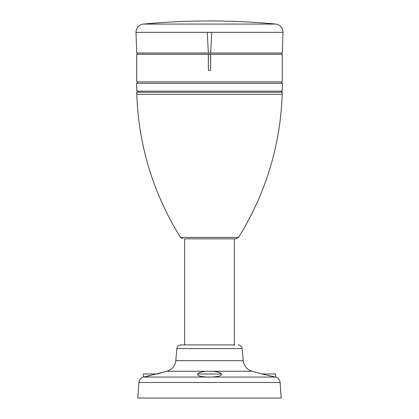 <?xml version="1.0" encoding="UTF-8"?>
<svg xmlns="http://www.w3.org/2000/svg" width="419" height="419" viewBox="0 0 419 419"><rect width="100%" height="100%" fill="white"/><g stroke="black" fill="none" stroke-linecap="round" stroke-linejoin="round"><path stroke-width="0.63" d="M210.605 54.24L282.291 54.24L282.291 81.909L136.709 81.909L136.709 54.24L210.605 54.24L210.605 70.282L210.71 54.24M208.395 54.24L208.395 70.282L208.29 54.24M209.5 83.313L282.453 83.313L282.181 91.138L136.819 91.138L136.547 83.313L209.5 83.313M282.223 94.28L136.777 94.28L136.709 92.238L282.291 92.238L282.223 94.28C280.311 145.859 265.74 193.568 238.516 237.416L235.965 238.83L209.5 238.83L235.965 238.83M184.632 238.83L209.5 238.83L184.632 238.83L184.632 344.91M238.123 344.91C240.391 345.099 241.721 346.314 242.119 348.556L176.881 348.556C177.279 346.314 178.609 345.099 180.877 344.91L234.886 344.91M165.4 371.716L143.471 377.069L211.359 377.069C218.503 376.728 221.85 375.702 221.4 373.984C220.525 372.742 217.739 371.836 213.046 371.265L252.144 371.265C251.437 371.019 251.437 371.019 252.144 371.265L261.865 373.984L275.676 373.984L275.676 377.1C278.295 377.954 279.766 379.75 280.101 382.484L281.191 398.05L137.809 398.05L138.899 382.484L280.101 382.484M213.046 371.265L205.954 371.265C201.272 371.831 198.486 372.737 197.6 373.984C197.166 375.707 200.512 376.733 207.641 377.069M138.899 382.484C139.234 379.75 140.705 377.954 143.324 377.1L143.324 373.984L157.135 373.984L166.856 371.265C167.563 371.019 167.563 371.019 166.856 371.265C167.563 371.019 167.563 371.019 166.856 371.265L205.954 371.265M147.588 376.204L149.829 375.712M211.359 377.069L275.529 377.069L261.865 373.984M269.171 375.712L271.412 376.204M272.774 376.492L274.078 376.765M197.469 374.424L197.469 373.984L221.531 373.984L221.531 374.424M208.395 70.282L210.605 70.282M143.246 24.072A704.805 704.805 0 0 1 275.754 24.072L143.246 24.072C138.652 24.92 136.233 27.675 135.986 32.336L283.014 32.336C282.767 27.675 280.348 24.92 275.754 24.072M135.986 32.336L136.709 53.035L282.291 53.035L283.014 32.336M210.652 53.035L211.736 32.378L207.264 32.378L208.348 53.035M136.777 94.28C138.689 145.859 153.26 193.568 180.484 237.416L238.516 237.416M167.391 371.077C172.277 369.301 175.074 365.834 175.781 360.68L243.219 360.68L242.119 348.556M281.489 54.24L281.489 53.035M137.511 54.24L137.511 53.035M281.489 83.313L281.489 81.909M137.511 83.313L137.511 81.909M281.343 92.238L281.343 91.138M137.657 92.238L137.657 91.138M180.484 237.416L183.035 238.83M234.368 344.91L234.368 238.83M251.61 371.077C246.723 369.301 243.926 365.834 243.219 360.68M176.881 348.556L175.781 360.68"/></g></svg>
